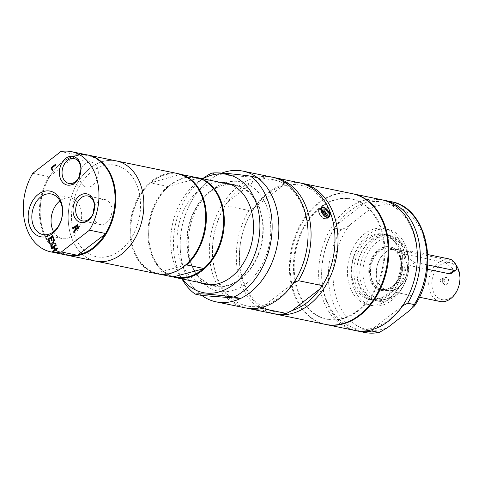 <?xml version="1.0" encoding="UTF-8"?>
<svg xmlns="http://www.w3.org/2000/svg" width="484" height="484" viewBox="0 0 484 484"><rect width="100%" height="100%" fill="white"/><g stroke="black" fill="none" stroke-linecap="round" stroke-linejoin="round"><path stroke-width="0.36" stroke-dasharray="2.42 1.81" d="M57.263 248.008L57.644 248.679L53.034 252.103M56.029 244.62L56.41 245.291L54.619 246.683L55.575 249.308M54.081 247.1L51.806 248.722M55.478 243.107L55.914 243.924L53.016 243.882L51.274 247.263M54.22 239.653L54.613 240.354L53.325 243.101M52.345 243.797L49.997 243.761M52.768 235.654L54.172 239.144L53.591 239.447M50.82 238.14L49.126 239.453L50.148 242.266L49.568 242.569M52.611 236.749L51.358 237.723L52.314 240.342L51.734 240.645M55.684 164.221L56.071 164.899L52.042 168.021L52.974 170.568L52.387 170.87M77.494 225.611L75.631 226.911M75.776 226.942L76.484 228.43M76.036 228.835L74.705 232.181M77.634 224.528L78.565 227.559L77.803 228.98L76.69 229.277M75.268 227.335L73.411 228.629M372.97 329.392L374.441 327.517A64.499 46.857 -78.3 0 0 402.004 306.148L402.621 305.821M374.441 327.517L402.004 306.148A64.499 46.857 -78.3 0 0 412.906 231.697A64.499 46.857 -78.3 0 0 364.531 203.189A64.499 46.857 -78.3 0 0 336.967 224.558L334.293 228.097L341.026 229.483C344.535 228.599 347.536 227.008 350.023 224.715L372.432 207.346C375.657 205.21 377.157 203.31 376.933 201.659L370.193 200.267L364.531 203.189L336.967 224.558A64.499 46.857 -78.3 0 0 326.065 299.009A64.499 46.857 -78.3 0 0 374.441 327.517M382.959 200.037A66.725 48.473 -78.3 0 0 370.193 200.267M329.265 214.491L328.932 213.057C327.747 210.389 325.992 208.64 323.669 207.799M326.833 214.678A5.56 2.916 -127.8 0 1 326.5 218.302A5.56 2.916 -127.8 0 1 320.789 215.695A5.56 2.916 -127.8 0 1 319.688 209.512A5.56 2.916 -127.8 0 1 323.439 210.201A5.56 2.916 -127.8 0 1 326.833 214.678M327.547 217.522A6.117 3.206 -127.8 0 1 326.839 218.744A6.117 3.206 -127.8 0 1 320.559 215.87A6.117 3.206 -127.8 0 1 319.343 209.076A6.117 3.206 -127.8 0 1 323.469 209.832A6.117 3.206 -127.8 0 1 327.208 214.757A6.117 3.206 -127.8 0 1 327.553 217.485M325 213.565A1.724 0.901 -127.8 0 1 324.994 214.587A1.724 0.901 -127.8 0 1 324.897 214.69A1.724 0.901 -127.8 0 1 323.124 213.88A1.724 0.901 -127.8 0 1 322.786 211.968A1.724 0.901 -127.8 0 1 322.907 211.895A1.724 0.901 -127.8 0 1 325 213.565M293.346 283.285L292.735 283.612A64.499 46.857 -78.3 0 0 303.631 209.161A64.499 46.857 -78.3 0 0 255.262 180.653L227.692 202.022L225.024 205.561L248.97 210.498L254.638 207.576L282.202 186.207L284.876 182.668L260.924 177.731L255.262 180.653A64.499 46.857 -78.3 0 0 227.692 202.022A64.499 46.857 -78.3 0 0 216.796 276.473A64.499 46.857 -78.3 0 0 265.165 304.981A64.499 46.857 -78.3 0 0 292.735 283.612L265.165 304.981L263.701 306.856M254.638 207.576A64.499 46.857 101.7 0 1 282.202 186.207M272.196 177.156A66.725 48.473 -78.3 0 0 211.242 232.713A66.725 48.473 -78.3 0 0 245.237 307.854M273.684 177.501A66.725 48.473 -78.3 0 0 260.924 177.731M299.136 182.716A66.725 48.473 -78.3 0 0 284.876 182.668M211.671 173.145L218.405 174.536L257.185 177.483M202.923 178.765A60.3 43.808 -78.3 0 0 198.767 181.367A60.3 43.808 -78.3 0 0 179.473 274.936A60.3 43.808 -78.3 0 0 182.256 278.966M204.49 177.356A66.725 48.473 -78.3 0 0 183.14 280.883M181.222 174.403L179.812 174.609A50.596 36.76 -78.3 0 0 151.117 182.492A50.596 36.76 -78.3 0 0 130.843 234.074A50.596 36.76 -78.3 0 0 156.495 273.043A50.596 36.76 -78.3 0 0 185.197 265.165L156.495 273.043L155.836 273.406L159.853 274.234M174.458 276.751A50.596 36.76 -78.3 0 1 148.806 237.777A50.596 36.76 -78.3 0 1 169.079 186.195L197.774 178.318A50.596 36.76 -78.3 0 0 169.079 186.195L167.67 186.401L150.451 182.855L179.812 174.609A50.596 36.76 -78.3 0 1 202.221 197.424A50.596 36.76 -78.3 0 1 185.197 265.165L185.499 265.117M203.159 268.868A50.596 36.76 -78.3 0 0 220.184 201.132A50.596 36.76 -78.3 0 0 197.774 178.318L198.44 177.955M150.451 182.855A51.153 37.165 -78.3 0 0 130.813 234.262A51.153 37.165 -78.3 0 0 155.836 273.406M32.773 173.326L48.866 176.648L50.185 175.994L76.956 154.874L60.869 151.553M105.004 234.304A50.596 36.76 -78.3 0 0 111.659 178.747A50.596 36.76 -78.3 0 0 76.387 155.685A50.596 36.76 -78.3 0 0 50.185 175.994A50.596 36.76 -78.3 0 0 43.536 231.552A50.596 36.76 -78.3 0 0 78.801 254.614M48.866 176.648A51.153 37.165 -78.3 0 0 66.889 255.171M87.556 154.971A51.153 37.165 -78.3 0 0 76.956 154.874M53.585 231.667A20.721 15.052 -78.3 0 0 62.182 238.552A20.721 15.052 -78.3 0 0 72.715 235.702A20.721 15.052 -78.3 0 0 81.645 214.122A20.721 15.052 -78.3 0 0 70.549 197.968A20.721 15.052 -78.3 0 0 59.931 200.89M79.485 176.182A12.729 9.244 -78.3 0 0 86.327 187.054A12.729 9.244 -78.3 0 0 92.795 185.305A12.729 9.244 -78.3 0 0 98.282 172.05A12.729 9.244 -78.3 0 0 91.47 162.128A12.729 9.244 -78.3 0 0 80.882 169.406M93.109 213.619A12.729 9.244 -78.3 0 0 99.952 224.497A12.729 9.244 -78.3 0 0 106.426 222.743A12.729 9.244 -78.3 0 0 111.913 209.487A12.729 9.244 -78.3 0 0 105.095 199.565A12.729 9.244 -78.3 0 0 94.507 206.843M427.342 269.237L410.474 265.758L407.135 263.574L404.515 258.765L404.086 255.201L408.811 251.402A6.673 3.497 -127.8 0 1 410.856 251.057L427.82 254.56M456.128 265.159A21.127 15.349 -78.3 0 0 448.595 260.096L396.208 249.29A21.127 15.349 -78.3 0 1 404.237 255.08L406.385 254.523L445.304 262.552L452.564 268.529L451.639 273.285M427.735 264.929L414.945 262.292A6.673 3.497 -127.8 0 1 409.131 257.306A6.673 3.497 -127.8 0 1 408.811 251.402M396.208 249.29A21.127 15.349 -78.3 0 0 376.588 276.515L376.746 276.394C375.269 279.177 376.286 281.972 379.789 284.767L379.637 284.882A21.127 15.349 -78.3 0 0 387.672 290.678A21.127 15.349 -78.3 0 0 407.286 263.453M376.588 276.515C375.124 279.292 376.141 282.087 379.637 284.882M400.026 257.839A20.909 15.186 -78.3 0 0 390.177 248.274A20.909 15.186 -78.3 0 0 371.077 265.68A20.909 15.186 -78.3 0 0 381.725 289.226A20.909 15.186 -78.3 0 0 397.679 280.133A20.909 15.186 -78.3 0 0 400.026 257.839M404.086 255.201A20.909 15.186 -78.3 0 0 396.16 249.508A20.909 15.186 -78.3 0 0 376.746 276.394M379.789 284.767A20.909 15.186 -78.3 0 0 387.714 290.461A20.909 15.186 -78.3 0 0 407.135 263.574M440.289 281.131A1.779 1.295 101.7 0 1 440.488 279.232A1.779 1.295 101.7 0 1 441.844 278.457A1.779 1.295 101.7 0 1 442.751 280.466A1.779 1.295 101.7 0 1 441.124 281.942A1.779 1.295 101.7 0 1 440.289 281.131M443.32 283.043A3.727 2.704 -78.3 0 0 443.61 283.654A3.727 2.704 -78.3 0 0 447.27 283.969A3.727 2.704 -78.3 0 0 448.287 279.032A3.727 2.704 -78.3 0 0 444.802 277.877A3.727 2.704 -78.3 0 0 443.32 283.043M442.358 281.561A1.779 1.295 101.7 0 1 443.072 279.093A1.779 1.295 101.7 0 1 443.919 278.887A1.779 1.295 101.7 0 1 444.82 280.889A1.779 1.295 101.7 0 1 443.199 282.372A1.779 1.295 101.7 0 1 442.497 281.851A1.779 1.295 101.7 0 1 442.358 281.561M448.595 260.096A21.127 15.349 -78.3 0 0 429.296 277.689A21.127 15.349 -78.3 0 0 440.059 301.484M458.554 271.234A18.906 13.733 -78.3 0 0 434.444 272.25A18.906 13.733 -78.3 0 0 444.475 299.808A18.906 13.733 -78.3 0 0 458.554 271.234M400.177 257.724A21.127 15.349 -78.3 0 0 373.231 258.861A21.127 15.349 -78.3 0 0 384.447 289.662A21.127 15.349 -78.3 0 0 400.177 257.724M400.177 256.986A22.24 16.16 -78.3 0 0 389.693 246.81A22.24 16.16 -78.3 0 0 369.377 265.329A22.24 16.16 -78.3 0 0 380.708 290.376A22.24 16.16 -78.3 0 0 397.673 280.708A22.24 16.16 -78.3 0 0 400.177 256.986M400.921 257.143A22.24 16.16 -78.3 0 0 390.443 246.967A22.24 16.16 -78.3 0 0 370.127 265.486A22.24 16.16 -78.3 0 0 381.459 290.533A22.24 16.16 -78.3 0 0 398.423 280.859A22.24 16.16 -78.3 0 0 400.921 257.143M406.875 252.527A31.079 22.579 -78.3 0 0 367.241 254.203A31.079 22.579 -78.3 0 0 383.733 299.517A31.079 22.579 -78.3 0 0 406.875 252.527M406.875 251.063A33.305 24.194 -78.3 0 0 391.181 235.823A33.305 24.194 -78.3 0 0 360.755 263.55A33.305 24.194 -78.3 0 0 377.726 301.06A33.305 24.194 -78.3 0 0 403.13 286.576A33.305 24.194 -78.3 0 0 406.875 251.063M403.844 250.434A33.305 24.194 -78.3 0 0 388.15 235.194A33.305 24.194 -78.3 0 0 357.724 262.927A33.305 24.194 -78.3 0 0 374.695 300.437A33.305 24.194 -78.3 0 0 400.099 285.953A33.305 24.194 -78.3 0 0 403.844 250.434M400.927 251.269A31.139 22.621 -78.3 0 0 361.221 252.938A31.139 22.621 -78.3 0 0 377.744 298.332A31.139 22.621 -78.3 0 0 400.927 251.269M400.927 249.835A33.305 24.194 -78.3 0 0 385.234 234.595A33.305 24.194 -78.3 0 0 354.808 262.328A33.305 24.194 -78.3 0 0 371.779 299.832A33.305 24.194 -78.3 0 0 397.183 285.354A33.305 24.194 -78.3 0 0 400.927 249.835M398.641 249.363A33.305 24.194 -78.3 0 0 382.947 234.123A33.305 24.194 -78.3 0 0 352.521 261.856A33.305 24.194 -78.3 0 0 369.492 299.36A33.305 24.194 -78.3 0 0 394.902 284.882A33.305 24.194 -78.3 0 0 398.641 249.363M402.422 246.435A38.92 28.278 -78.3 0 0 384.084 228.623A38.92 28.278 -78.3 0 0 348.528 261.027A38.92 28.278 -78.3 0 0 368.36 304.859A38.92 28.278 -78.3 0 0 398.048 287.938A38.92 28.278 -78.3 0 0 402.422 246.435M406.167 247.203A38.92 28.278 -78.3 0 0 387.823 229.392A38.92 28.278 -78.3 0 0 352.273 261.802A38.92 28.278 -78.3 0 0 372.099 305.634A38.92 28.278 -78.3 0 0 401.793 288.712A38.92 28.278 -78.3 0 0 406.167 247.203M334.293 228.097A66.725 48.473 -78.3 0 0 356.012 330.669M381.465 199.698A66.725 48.473 -78.3 0 0 320.517 255.249A66.725 48.473 -78.3 0 0 354.512 330.391M352.648 193.757A66.725 48.473 -78.3 0 0 292.076 249.387A66.725 48.473 -78.3 0 0 325.696 324.443M380.841 227.171A61.341 44.564 -78.3 0 0 351.941 199.099A61.341 44.564 -78.3 0 0 295.906 250.174A61.341 44.564 -78.3 0 0 327.16 319.252A61.341 44.564 -78.3 0 0 373.95 292.584A61.341 44.564 -78.3 0 0 380.841 227.171M380.091 227.014A61.341 44.564 -78.3 0 0 351.19 198.948A61.341 44.564 -78.3 0 0 295.155 250.022A61.341 44.564 -78.3 0 0 326.41 319.101A61.341 44.564 -78.3 0 0 373.2 292.433A61.341 44.564 -78.3 0 0 380.091 227.014M352.279 193.679A66.725 48.473 -78.3 0 0 291.326 249.23A66.725 48.473 -78.3 0 0 325.321 324.371M300.631 183.055A66.725 48.473 -78.3 0 0 241.183 238.89A66.725 48.473 -78.3 0 0 273.684 313.686M319.676 289.166A64.499 46.857 -78.3 0 0 330.578 214.714A64.499 46.857 -78.3 0 0 272.177 190.781A64.499 46.857 -78.3 0 0 240.518 269.649A64.499 46.857 -78.3 0 0 292.112 310.534M248.97 210.498A66.725 48.473 -78.3 0 0 272.183 313.414M225.024 205.561A66.725 48.473 -78.3 0 0 246.743 308.133M221.763 173.091A66.725 48.473 -78.3 0 0 181.349 230.511A66.725 48.473 -78.3 0 0 201.87 295.488A66.725 48.473 -78.3 0 1 181.01 232.792A66.725 48.473 -78.3 0 1 218.405 174.536M267.077 207.382A55.781 40.523 -78.3 0 0 195.953 210.377A55.781 40.523 -78.3 0 0 225.55 291.701A55.781 40.523 -78.3 0 0 267.077 207.382M220.262 182.341A51.709 37.564 -78.3 0 0 178.517 225.968A51.709 37.564 -78.3 0 0 199.596 282.541M209.82 284.755A51.709 37.564 -78.3 0 0 214.593 286.201A51.709 37.564 -78.3 0 0 254.039 263.719A51.709 37.564 -78.3 0 0 259.847 208.58A51.709 37.564 -78.3 0 0 235.484 184.918A51.709 37.564 -78.3 0 0 230.523 184.356M229.991 184.35A51.709 37.564 -78.3 0 0 188.246 227.97A51.709 37.564 -78.3 0 0 209.324 284.55M259.472 208.864A51.153 37.165 -78.3 0 0 235.369 185.463A51.153 37.165 -78.3 0 0 188.639 228.055A51.153 37.165 -78.3 0 0 214.702 285.657A51.153 37.165 -78.3 0 0 253.725 263.417A51.153 37.165 -78.3 0 0 259.472 208.864M194.423 177.126A51.153 37.165 -78.3 0 0 150.179 219.7A51.153 37.165 -78.3 0 0 173.23 276.933M167.67 186.401A51.153 37.165 -78.3 0 0 148.025 237.813A51.153 37.165 -78.3 0 0 173.054 276.957M178.118 173.653A51.153 37.165 -78.3 0 0 131.388 216.245A51.153 37.165 -78.3 0 0 157.451 273.853M116.372 160.918A51.153 37.165 -78.3 0 0 69.642 203.51A51.153 37.165 -78.3 0 0 95.705 261.118A51.153 37.165 -78.3 0 1 69.642 203.51A51.153 37.165 -78.3 0 1 116.372 160.918M137.48 186.642A46.706 33.928 -78.3 0 0 77.924 189.153A46.706 33.928 -78.3 0 0 102.705 257.246A46.706 33.928 -78.3 0 0 137.48 186.642M87.931 155.055A51.153 37.165 -78.3 0 0 41.576 197.72A51.153 37.165 -78.3 0 0 67.264 255.249M391.199 201.701A66.725 48.473 -78.3 0 0 376.933 201.659M409.906 310.311A63.386 46.047 -78.3 0 0 422.635 234.438A63.386 46.047 -78.3 0 0 372.432 207.346M414.945 262.292L410.474 265.758M410.856 251.057L406.385 254.523M449.775 259.085L445.304 262.552M350.023 224.715A63.386 46.047 -78.3 0 0 337.294 300.588A63.386 46.047 -78.3 0 0 387.496 327.68M341.026 229.483A66.725 48.473 -78.3 0 0 364.24 332.399M320.819 208.634L319.688 209.512M327.505 217.522L326.5 218.302M321.455 207.436L319.343 209.076M328.951 217.104L326.839 218.744M323.536 211.387L322.786 211.968M325.647 214.109L324.897 214.69M324.994 214.587A1.779 1.779 0 0 0 325.2 214.212M323.324 211.792A1.779 1.779 0 0 0 322.907 211.895M179.473 274.936L181.911 278.899M198.767 181.367L202.578 178.699M70.549 197.968L51.334 194.005M62.182 238.552L42.961 234.589M91.47 162.128L74.04 158.528M86.327 187.054L68.897 183.46M105.095 199.565L87.665 195.972M99.952 224.497L82.522 220.904M396.16 249.508L390.177 248.274M387.714 290.461L381.725 289.226M442.497 281.851L443.61 283.654M443.072 279.093L444.802 277.877M441.124 281.942L443.199 282.372M441.844 278.457L443.919 278.887M419.338 297.206L387.672 290.678M390.443 246.967L389.693 246.81M381.459 290.533L380.708 290.376M391.181 235.823L388.15 235.194M377.726 301.06L374.695 300.437M385.234 234.595L382.947 234.123M371.779 299.832L369.492 299.36M387.823 229.392L384.084 228.623M372.099 305.634L368.36 304.859M351.941 199.099L351.19 198.948M327.16 319.252L326.41 319.101M235.484 184.918L225.756 182.91M214.593 286.201L204.859 284.199M235.369 185.463L231.019 184.561M214.702 285.657L210.352 284.761"/><path stroke-width="0.73" d="M53.034 252.103L52.804 251.462L55.037 249.732L54.081 247.1L51.697 248.8L51.419 248.044L55.987 244.505L56.265 245.261L54.474 246.652L55.43 249.278L57.221 247.893L57.493 248.649L52.931 252.188L52.653 251.432L54.886 249.696L53.93 247.07M55.43 249.278L57.263 248.008M51.806 248.722L51.57 248.074L56.029 244.62M51.274 247.263L51.032 246.592L52.345 243.797L49.858 243.761L49.562 242.938L52.508 242.986L54.148 239.459L54.468 240.324L53.173 243.071L55.466 243.077L55.763 243.894L52.865 243.851L51.195 247.433L50.88 246.562L52.193 243.767M53.173 243.071L55.478 243.107M49.997 243.761L49.713 242.974L52.659 243.016L54.22 239.653M49.568 242.569L48.309 239.114L52.768 235.654M51.734 240.645L50.82 238.14L48.975 239.423L49.997 242.236L49.459 242.653L48.158 239.084L52.726 235.545L54.026 239.114L53.482 239.532L52.46 236.718L51.207 237.686L52.163 240.312L51.625 240.729L50.669 238.11M53.591 239.447L52.46 236.718M52.387 170.87L51.225 167.676L55.684 164.221M51.225 167.676L55.642 164.106L55.92 164.869L51.897 167.99L52.823 170.537L52.284 170.955L51.08 167.645M76.635 228.46L77.47 228.224L77.942 227.395L77.343 225.58L75.631 226.911L76.647 228.46M76.484 228.43L77.319 228.194L77.797 227.365M77.942 227.395L77.343 225.58M74.705 232.181L74.427 231.419L75.589 228.206L75.268 227.335L73.302 228.714L73.03 227.958L77.597 224.413L78.42 227.528L77.658 228.95L76.611 229.265L75.885 228.805L74.639 232.374L74.276 231.388L75.437 228.176L75.123 227.305M76.69 229.277L75.885 228.805M73.411 228.629L73.175 227.988L77.634 224.528M60.869 151.553L32.773 173.326A51.153 37.165 -78.3 0 0 50.796 251.855A51.153 37.165 -78.3 0 0 61.395 251.952L89.486 230.178A51.153 37.165 -78.3 0 0 71.463 151.655A51.153 37.165 -78.3 0 0 60.869 151.553M74.669 183.049A14.629 10.63 -78.3 0 0 76.478 157.959A14.629 10.63 -78.3 0 0 59.417 171.185A14.629 10.63 -78.3 0 0 74.669 183.049M88.294 220.486A14.629 10.63 -78.3 0 0 90.103 195.403A14.629 10.63 -78.3 0 0 73.042 208.628A14.629 10.63 -78.3 0 0 88.294 220.486M52.55 233.554A23.305 16.928 -78.3 0 0 55.424 193.6A23.305 16.928 -78.3 0 0 28.254 214.666A23.305 16.928 -78.3 0 0 52.55 233.554M402.621 305.821L407.673 303.226L414.407 304.618L414.498 305.961L409.906 310.311L387.496 327.68L379.305 332.411L371.766 331.056L372.97 329.392M407.673 303.226A66.725 48.473 -78.3 0 0 384.459 200.316A66.725 48.473 -78.3 0 0 382.959 200.037M323.669 207.799L321.679 207.969L321.443 211.508C323.481 215.791 325.823 217.546 328.479 216.772L329.265 214.491M328.479 216.772L329.332 214.878C329.87 211.774 324.395 206.275 321.666 207.981L320.819 208.634M328.182 212.754C327.777 216.759 325.877 216.366 322.495 211.581C322.725 207.709 324.625 208.102 328.182 212.754M327.021 217.461C323.191 216.868 319.065 208.84 321.455 207.442C324.292 206.638 326.96 208.495 329.453 213.014C330.076 214.914 329.906 216.281 328.945 217.104L327.021 217.461M325.75 212.984A1.724 0.901 -127.8 0 1 325.647 214.109A1.724 0.901 -127.8 0 1 323.875 213.299A1.724 0.901 -127.8 0 1 323.536 211.387A1.724 0.901 -127.8 0 1 324.697 211.599A1.724 0.901 -127.8 0 1 325.75 212.984M293.346 283.285L298.398 280.69L322.35 285.627L319.676 289.166L292.112 310.534L286.449 313.457L262.497 308.52L263.701 306.856M319.676 289.166A64.499 46.857 101.7 0 1 292.112 310.534A64.499 46.857 -78.3 0 0 319.676 289.166M201.87 295.488L195.131 294.097C199.366 293.286 212.288 294.272 233.917 297.049L240.651 298.44L201.87 295.488A66.725 48.473 -78.3 0 0 216.052 301.834L245.237 307.854A66.725 48.473 -78.3 0 0 296.135 278.844A66.725 48.473 -78.3 0 0 303.637 207.69A66.725 48.473 -78.3 0 0 272.196 177.156L243.004 171.136A66.725 48.473 -78.3 0 0 221.763 173.091M298.398 280.69A66.725 48.473 -78.3 0 0 275.19 177.773A66.725 48.473 -78.3 0 0 273.684 177.501M322.35 285.627A66.725 48.473 -78.3 0 0 330.578 213.244A66.725 48.473 -78.3 0 0 299.136 182.716L275.19 177.773M240.651 298.44A66.725 48.473 -78.3 0 0 278.046 240.179A66.725 48.473 -78.3 0 0 257.185 177.483L250.452 176.097C228.829 173.32 215.9 172.334 211.671 173.145A66.725 48.473 -78.3 0 0 204.49 177.356L202.578 178.699M233.917 297.049A66.725 48.473 -78.3 0 0 267.706 200.279A66.725 48.473 -78.3 0 0 250.452 176.097M182.256 278.966A60.3 43.808 -78.3 0 0 239.81 278.863A60.3 43.808 -78.3 0 0 255.903 202.088A60.3 43.808 -78.3 0 0 202.923 178.765M181.911 278.899L183.14 280.883A66.725 48.473 -78.3 0 0 195.131 294.097M185.197 265.165L186.606 264.96L203.818 268.511L203.159 268.868L173.054 276.957L159.853 274.234M174.458 276.751A50.596 36.76 -78.3 0 0 203.159 268.868M203.818 268.511A51.153 37.165 -78.3 0 0 223.463 217.098A51.153 37.165 -78.3 0 0 198.44 177.955L181.046 174.428M186.606 264.96A51.153 37.165 -78.3 0 0 206.251 213.547A51.153 37.165 -78.3 0 0 181.222 174.403M89.486 230.178L105.572 233.5L105.004 234.304L77.482 255.274L61.395 251.952M78.801 254.614A50.596 36.76 -78.3 0 0 105.004 234.304M50.796 251.855L66.889 255.171A51.153 37.165 -78.3 0 0 77.482 255.274M105.572 233.5A51.153 37.165 -78.3 0 0 87.556 154.971L71.463 151.655M53.494 231.739A20.721 15.052 101.7 0 1 42.961 234.589A20.721 15.052 101.7 0 1 32.404 211.26A20.721 15.052 101.7 0 1 51.334 194.005A20.721 15.052 101.7 0 1 62.43 210.159A20.721 15.052 101.7 0 1 53.494 231.739M59.931 200.89A20.721 15.052 -78.3 0 0 53.585 231.667M75.365 181.706A12.729 9.244 101.7 0 1 68.897 183.46A12.729 9.244 101.7 0 1 62.412 169.128A12.729 9.244 101.7 0 1 74.04 158.528A12.729 9.244 101.7 0 1 80.858 168.456A12.729 9.244 101.7 0 1 75.365 181.706M80.882 169.406A12.729 9.244 -78.3 0 0 79.485 176.182M88.995 219.149A12.729 9.244 101.7 0 1 82.522 220.904A12.729 9.244 101.7 0 1 76.042 206.571A12.729 9.244 101.7 0 1 87.665 195.972A12.729 9.244 101.7 0 1 94.483 205.894A12.729 9.244 101.7 0 1 88.995 219.149M94.507 206.843A12.729 9.244 -78.3 0 0 93.109 213.619M427.82 254.56L449.775 259.085A6.673 3.497 -127.8 0 1 455.583 264.07A6.673 3.497 -127.8 0 1 455.904 269.975L451.639 273.285L449.388 273.781L427.342 269.237M455.904 269.975A6.673 3.497 -127.8 0 1 453.859 270.32L427.735 264.929M419.338 297.206L440.059 301.484A21.127 15.349 -78.3 0 0 456.176 292.294A21.127 15.349 -78.3 0 0 458.554 269.763A21.127 15.349 -78.3 0 0 456.128 265.159M356.012 330.669A66.725 48.473 -78.3 0 0 357.507 331.008A66.725 48.473 -78.3 0 0 371.766 331.056M325.696 324.443A66.725 48.473 -78.3 0 0 326.071 324.528L354.512 330.391A66.725 48.473 -78.3 0 0 405.411 301.381A66.725 48.473 -78.3 0 0 412.906 230.227A66.725 48.473 -78.3 0 0 381.465 199.698L353.024 193.83A66.725 48.473 -78.3 0 0 352.648 193.757M326.071 324.528A66.725 48.473 -78.3 0 0 376.969 295.518A66.725 48.473 -78.3 0 0 384.465 224.364A66.725 48.473 -78.3 0 0 353.024 193.83M273.684 313.686A66.725 48.473 -78.3 0 0 275.178 314.031L325.321 324.371A66.725 48.473 -78.3 0 0 376.219 295.361A66.725 48.473 -78.3 0 0 383.715 224.207A66.725 48.473 -78.3 0 0 352.279 193.679L302.131 183.333A66.725 48.473 -78.3 0 0 300.631 183.055M275.178 314.031A66.725 48.473 -78.3 0 0 326.071 285.022A66.725 48.473 -78.3 0 0 333.573 213.861A66.725 48.473 -78.3 0 0 302.131 183.333M246.743 308.133A66.725 48.473 -78.3 0 0 248.232 308.471L272.183 313.414A66.725 48.473 -78.3 0 0 286.449 313.457M248.232 308.471A66.725 48.473 -78.3 0 0 262.497 308.52M216.052 301.834A66.725 48.473 -78.3 0 0 266.944 272.825A66.725 48.473 -78.3 0 0 274.446 201.671A66.725 48.473 -78.3 0 0 243.004 171.136M199.596 282.541A51.709 37.564 -78.3 0 0 204.859 284.199A51.709 37.564 -78.3 0 0 244.305 261.717A51.709 37.564 -78.3 0 0 250.119 206.571A51.709 37.564 -78.3 0 0 225.756 182.91A51.709 37.564 -78.3 0 0 220.262 182.341M230.523 184.356A51.709 37.564 -78.3 0 0 229.991 184.35M209.324 284.55A51.709 37.564 -78.3 0 0 209.82 284.755M173.23 276.933A51.153 37.165 -78.3 0 0 176.158 277.707A51.153 37.165 -78.3 0 0 215.18 255.467A51.153 37.165 -78.3 0 0 220.928 200.914A51.153 37.165 -78.3 0 0 196.825 177.513A51.153 37.165 -78.3 0 0 194.423 177.126M67.264 255.249A51.153 37.165 -78.3 0 0 67.639 255.328L95.705 261.118A51.153 37.165 -78.3 0 0 134.721 238.872A51.153 37.165 -78.3 0 0 140.475 184.325A51.153 37.165 -78.3 0 1 134.721 238.872A51.153 37.165 -78.3 0 1 95.705 261.118L157.451 273.853A51.153 37.165 -78.3 0 0 196.468 251.607A51.153 37.165 -78.3 0 0 202.221 197.061A51.153 37.165 -78.3 0 0 178.118 173.653L88.3 155.128A51.153 37.165 -78.3 0 0 87.931 155.055M140.475 184.325A51.153 37.165 -78.3 0 0 116.372 160.918A51.153 37.165 -78.3 0 1 140.475 184.325M67.639 255.328A51.153 37.165 -78.3 0 0 106.655 233.088A51.153 37.165 -78.3 0 0 112.409 178.536A51.153 37.165 -78.3 0 0 88.3 155.128M414.407 304.618A66.725 48.473 -78.3 0 0 391.199 201.701L384.459 200.316M453.859 270.32L449.388 273.781M379.305 332.411C374.205 333.416 369.183 333.409 364.24 332.399A66.725 48.473 -78.3 0 0 378.506 332.447M414.498 305.961C439.95 269.001 427.13 207.291 391.199 201.701M328.454 216.79L327.505 217.522M325.2 214.212A1.779 1.779 0 0 0 323.324 211.792M364.24 332.399L357.507 331.008M231.019 184.561L196.825 177.513M210.352 284.761L176.158 277.707"/></g></svg>
